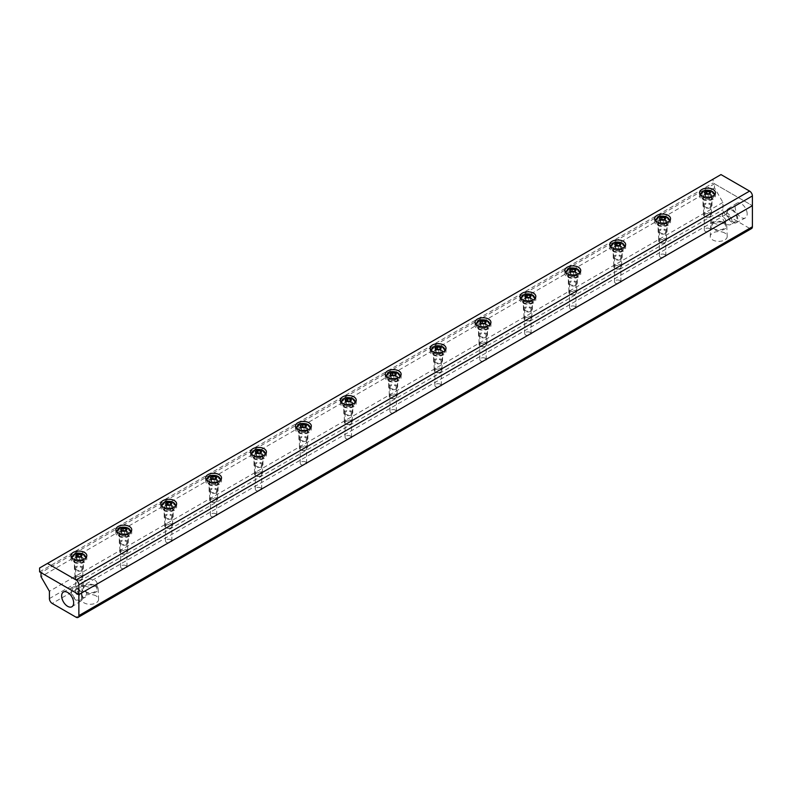 <?xml version="1.0" encoding="UTF-8"?>
<svg xmlns="http://www.w3.org/2000/svg" width="792" height="792" viewBox="0 0 792 792"><rect width="100%" height="100%" fill="white"/><g stroke="black" fill="none" stroke-linecap="round" stroke-linejoin="round"><path stroke-width="0.59" stroke-dasharray="3.96 2.97" d="M706.692 193.891L704.731 195.02L704.731 192.109M704.731 195.02L705.474 196.614L708.236 197.04L710.266 195.881L709.523 194.278L708.305 194.09M709.523 194.278L709.523 193.397M710.266 195.881L710.266 192.971M708.236 197.04L708.236 194.129M705.474 196.614L705.474 193.703M714.424 194.961A6.94 4.01 180 0 1 714.433 195.159A6.94 4.01 180 0 1 712.404 197.99A6.94 4.01 180 0 1 704.84 198.861A6.94 4.01 180 0 1 700.564 195.159A6.94 4.01 180 0 1 700.573 194.961M700.633 194.594A6.94 4.01 180 0 1 707.494 191.149A6.94 4.01 180 0 1 714.364 194.594M712.404 198.792A6.94 4.01 180 0 1 704.84 199.663A6.94 4.01 180 0 1 700.564 195.961A6.94 4.01 180 0 1 707.494 191.951A6.94 4.01 180 0 1 714.433 195.961A6.94 4.01 180 0 1 712.404 198.792M710.305 197.584A3.97 2.287 180 0 1 705.979 198.079A3.97 2.287 180 0 1 703.534 195.961A3.97 2.287 180 0 1 707.494 193.674A3.97 2.287 180 0 1 711.463 195.961A3.97 2.287 180 0 1 710.305 197.584M710.305 216.424A3.97 2.287 180 0 1 704.692 216.424A3.97 2.287 180 0 1 703.534 214.81A3.97 2.287 180 0 1 707.494 212.513A3.97 2.287 180 0 1 711.463 214.81A3.97 2.287 180 0 1 710.305 216.424L709.79 216.731A3.237 1.871 180 0 1 705.207 216.731A3.237 1.871 180 0 1 705.207 214.078A3.237 1.871 180 0 1 709.79 214.078A3.237 1.871 180 0 1 709.79 216.731L710.305 216.424M661.785 219.82L659.835 220.948L659.835 218.038M659.835 220.948L660.577 222.542L663.34 222.968L665.359 221.8L664.617 220.206L663.409 220.018M664.617 220.206L664.617 219.315M665.359 221.8L665.359 218.889M663.34 222.968L663.34 220.057M660.577 222.542L660.577 219.631M669.527 220.879A6.94 4.01 180 0 1 669.537 221.077A6.94 4.01 180 0 1 667.498 223.908A6.94 4.01 180 0 1 659.944 224.78A6.94 4.01 180 0 1 655.657 221.077A6.94 4.01 180 0 1 655.667 220.879M655.726 220.523A6.94 4.01 180 0 1 662.597 217.077A6.94 4.01 180 0 1 669.468 220.523M667.498 224.72A6.94 4.01 180 0 1 659.944 225.581A6.94 4.01 180 0 1 655.657 221.889A6.94 4.01 180 0 1 662.597 217.879A6.94 4.01 180 0 1 669.537 221.889A6.94 4.01 180 0 1 667.498 224.72M665.399 223.502A3.97 2.287 180 0 1 661.082 223.997A3.97 2.287 180 0 1 658.627 221.889A3.97 2.287 180 0 1 662.597 219.592A3.97 2.287 180 0 1 666.567 221.889A3.97 2.287 180 0 1 665.399 223.502M665.399 242.352A3.97 2.287 180 0 1 659.795 242.352A3.97 2.287 180 0 1 658.627 240.728A3.97 2.287 180 0 1 662.597 238.441A3.97 2.287 180 0 1 666.567 240.728A3.97 2.287 180 0 1 665.399 242.352L664.884 242.649A3.237 1.871 180 0 1 660.31 242.649A3.237 1.871 180 0 1 660.31 240.006A3.237 1.871 180 0 1 664.884 240.006A3.237 1.871 180 0 1 664.884 242.649L665.399 242.352M616.889 245.738L614.929 246.866L614.929 243.956M614.929 246.866L615.671 248.46L618.433 248.896L620.453 247.728L619.72 246.134L618.502 245.946M619.72 246.134L619.72 245.243M620.453 247.728L620.453 244.817M618.433 248.896L618.433 245.985M615.671 248.46L615.671 245.55M624.621 246.807A6.94 4.01 180 0 1 624.631 247.005A6.94 4.01 180 0 1 622.601 249.836A6.94 4.01 180 0 1 615.038 250.708A6.94 4.01 180 0 1 610.761 247.005A6.94 4.01 180 0 1 610.771 246.807M610.83 246.441A6.94 4.01 180 0 1 617.691 242.995A6.94 4.01 180 0 1 624.561 246.441M622.601 250.638A6.94 4.01 180 0 1 615.038 251.51A6.94 4.01 180 0 1 610.761 247.807A6.94 4.01 180 0 1 617.691 243.807A6.94 4.01 180 0 1 624.631 247.807A6.94 4.01 180 0 1 622.601 250.638M620.502 249.43A3.97 2.287 180 0 1 616.176 249.925A3.97 2.287 180 0 1 613.731 247.807A3.97 2.287 180 0 1 617.691 245.52A3.97 2.287 180 0 1 621.661 247.807A3.97 2.287 180 0 1 620.502 249.43M620.502 268.28A3.97 2.287 180 0 1 614.889 268.28A3.97 2.287 180 0 1 613.731 266.656A3.97 2.287 180 0 1 617.691 264.36A3.97 2.287 180 0 1 621.661 266.656A3.97 2.287 180 0 1 620.502 268.28L619.987 268.577A3.237 1.871 180 0 1 615.404 268.577A3.237 1.871 180 0 1 615.404 265.924A3.237 1.871 180 0 1 619.987 265.924A3.237 1.871 180 0 1 619.987 268.577L620.502 268.28M571.982 271.666L570.032 272.795L570.032 269.884M570.032 272.795L570.775 274.388L573.537 274.814L575.556 273.646L574.814 272.052L573.606 271.864M574.814 272.052L574.814 271.161M575.556 273.646L575.556 270.735M573.537 274.814L573.537 271.903M570.775 274.388L570.775 271.478M579.724 272.725A6.94 4.01 180 0 1 579.734 272.923A6.94 4.01 180 0 1 577.695 275.764A6.94 4.01 180 0 1 570.141 276.626A6.94 4.01 180 0 1 565.854 272.923A6.94 4.01 180 0 1 565.864 272.725M565.924 272.369A6.94 4.01 180 0 1 572.794 268.924A6.94 4.01 180 0 1 579.665 272.369M577.695 276.566A6.94 4.01 180 0 1 570.141 277.428A6.94 4.01 180 0 1 565.854 273.735A6.94 4.01 180 0 1 572.794 269.726A6.94 4.01 180 0 1 579.734 273.735A6.94 4.01 180 0 1 577.695 276.566M575.596 275.349A3.97 2.287 180 0 1 571.279 275.844A3.97 2.287 180 0 1 568.824 273.735A3.97 2.287 180 0 1 572.794 271.438A3.97 2.287 180 0 1 576.764 273.735A3.97 2.287 180 0 1 575.596 275.349M575.596 294.198A3.97 2.287 180 0 1 569.992 294.198A3.97 2.287 180 0 1 568.824 292.575A3.97 2.287 180 0 1 572.794 290.288A3.97 2.287 180 0 1 576.764 292.575A3.97 2.287 180 0 1 575.596 294.198L575.081 294.495A3.237 1.871 180 0 1 570.507 294.495A3.237 1.871 180 0 1 570.507 291.852A3.237 1.871 180 0 1 575.081 291.852A3.237 1.871 180 0 1 575.081 294.495L575.596 294.198M527.086 297.584L525.126 298.713L525.126 295.802M525.126 298.713L525.868 300.307L528.63 300.742L530.65 299.574L529.917 297.98L528.7 297.792M529.917 297.98L529.917 297.089M530.65 299.574L530.65 296.663M528.63 300.742L528.63 297.832M525.868 300.307L525.868 297.396M534.818 298.653A6.94 4.01 180 0 1 534.828 298.851A6.94 4.01 180 0 1 532.798 301.683A6.94 4.01 180 0 1 525.235 302.554A6.94 4.01 180 0 1 520.958 298.851A6.94 4.01 180 0 1 520.968 298.653M521.027 298.287A6.94 4.01 180 0 1 527.888 294.842A6.94 4.01 180 0 1 534.758 298.287M532.798 302.485A6.94 4.01 180 0 1 525.235 303.356A6.94 4.01 180 0 1 520.958 299.653A6.94 4.01 180 0 1 527.888 295.654A6.94 4.01 180 0 1 534.828 299.653A6.94 4.01 180 0 1 532.798 302.485M530.699 301.277A3.97 2.287 180 0 1 526.373 301.772A3.97 2.287 180 0 1 523.928 299.653A3.97 2.287 180 0 1 527.888 297.366A3.97 2.287 180 0 1 531.858 299.653A3.97 2.287 180 0 1 530.699 301.277M530.699 320.126A3.97 2.287 180 0 1 525.086 320.126A3.97 2.287 180 0 1 523.928 318.503A3.97 2.287 180 0 1 527.888 316.216A3.97 2.287 180 0 1 531.858 318.503A3.97 2.287 180 0 1 530.699 320.126L530.185 320.423A3.237 1.871 180 0 1 525.601 320.423A3.237 1.871 180 0 1 525.601 317.78A3.237 1.871 180 0 1 530.185 317.78A3.237 1.871 180 0 1 530.185 320.423L530.699 320.126M482.18 323.512L480.229 324.641L480.229 321.73M480.229 324.641L480.972 326.235L483.734 326.66L485.753 325.492L485.011 323.898L483.803 323.71M485.011 323.898L485.011 323.007M485.753 325.492L485.753 322.582M483.734 326.66L483.734 323.75M480.972 326.235L480.972 323.324M489.921 324.572A6.94 4.01 180 0 1 489.931 324.779A6.94 4.01 180 0 1 487.892 327.611A6.94 4.01 180 0 1 480.338 328.472A6.94 4.01 180 0 1 476.051 324.779A6.94 4.01 180 0 1 476.061 324.572M476.121 324.215A6.94 4.01 180 0 1 482.991 320.77A6.94 4.01 180 0 1 489.862 324.215M487.892 328.413A6.94 4.01 180 0 1 480.338 329.284A6.94 4.01 180 0 1 476.051 325.581A6.94 4.01 180 0 1 482.991 321.572A6.94 4.01 180 0 1 489.931 325.581A6.94 4.01 180 0 1 487.892 328.413M485.793 327.195A3.97 2.287 180 0 1 481.477 327.7A3.97 2.287 180 0 1 479.021 325.581A3.97 2.287 180 0 1 482.991 323.284A3.97 2.287 180 0 1 486.961 325.581A3.97 2.287 180 0 1 485.793 327.195M485.793 346.045A3.97 2.287 180 0 1 480.18 346.045A3.97 2.287 180 0 1 479.021 344.431A3.97 2.287 180 0 1 482.991 342.134A3.97 2.287 180 0 1 486.961 344.431A3.97 2.287 180 0 1 485.793 346.045L485.278 346.342A3.237 1.871 180 0 1 480.704 346.342A3.237 1.871 180 0 1 480.704 343.698A3.237 1.871 180 0 1 485.278 343.698A3.237 1.871 180 0 1 485.278 346.342L485.793 346.045M437.283 349.44L435.323 350.569L435.323 347.658M435.323 350.569L436.065 352.163L438.827 352.588L440.847 351.42L440.114 349.826L438.897 349.638M440.114 349.826L440.114 348.935M440.847 351.42L440.847 348.51M438.827 352.588L438.827 349.678M436.065 352.163L436.065 349.252M445.015 350.5A6.94 4.01 180 0 1 445.025 350.698A6.94 4.01 180 0 1 442.995 353.529A6.94 4.01 180 0 1 435.432 354.4A6.94 4.01 180 0 1 431.155 350.698A6.94 4.01 180 0 1 431.165 350.5M431.224 350.133A6.94 4.01 180 0 1 438.085 346.698A6.94 4.01 180 0 1 444.955 350.133M442.995 354.331A6.94 4.01 180 0 1 435.432 355.202A6.94 4.01 180 0 1 431.155 351.5A6.94 4.01 180 0 1 438.085 347.5A6.94 4.01 180 0 1 445.025 351.5A6.94 4.01 180 0 1 442.995 354.331M440.897 353.123A3.97 2.287 180 0 1 436.57 353.618A3.97 2.287 180 0 1 434.125 351.5A3.97 2.287 180 0 1 438.085 349.213A3.97 2.287 180 0 1 442.055 351.5A3.97 2.287 180 0 1 440.897 353.123M440.897 371.973A3.97 2.287 180 0 1 435.283 371.973A3.97 2.287 180 0 1 434.125 370.349A3.97 2.287 180 0 1 438.085 368.062A3.97 2.287 180 0 1 442.055 370.349A3.97 2.287 180 0 1 440.897 371.973L440.382 372.27A3.237 1.871 180 0 1 435.798 372.27A3.237 1.871 180 0 1 435.798 369.626A3.237 1.871 180 0 1 440.382 369.626A3.237 1.871 180 0 1 440.382 372.27L440.897 371.973M392.377 375.358L390.426 376.487L390.426 373.577M390.426 376.487L391.169 378.081L393.931 378.507L395.95 377.338L395.208 375.745L394 375.557M395.208 375.745L395.208 374.863M395.95 377.338L395.95 374.428M393.931 378.507L393.931 375.596M391.169 378.081L391.169 375.17M400.118 376.418A6.94 4.01 180 0 1 400.128 376.626A6.94 4.01 180 0 1 398.089 379.457A6.94 4.01 180 0 1 390.535 380.318A6.94 4.01 180 0 1 386.248 376.626A6.94 4.01 180 0 1 386.258 376.418M386.318 376.061A6.94 4.01 180 0 1 393.188 372.616A6.94 4.01 180 0 1 400.059 376.061M398.089 380.259A6.94 4.01 180 0 1 390.535 381.13A6.94 4.01 180 0 1 386.248 377.428A6.94 4.01 180 0 1 393.188 373.418A6.94 4.01 180 0 1 400.128 377.428A6.94 4.01 180 0 1 398.089 380.259M395.99 379.051A3.97 2.287 180 0 1 391.674 379.546A3.97 2.287 180 0 1 389.218 377.428A3.97 2.287 180 0 1 393.188 375.131A3.97 2.287 180 0 1 397.158 377.428A3.97 2.287 180 0 1 395.99 379.051M395.99 397.891A3.97 2.287 180 0 1 390.377 397.891A3.97 2.287 180 0 1 389.218 396.277A3.97 2.287 180 0 1 393.188 393.98A3.97 2.287 180 0 1 397.158 396.277A3.97 2.287 180 0 1 395.99 397.891L395.475 398.188A3.237 1.871 180 0 1 390.901 398.188A3.237 1.871 180 0 1 390.901 395.545A3.237 1.871 180 0 1 395.475 395.545A3.237 1.871 180 0 1 395.475 398.188L395.99 397.891M347.48 401.287L345.52 402.415L345.52 399.505M345.52 402.415L346.262 404.009L349.024 404.435L351.044 403.267L350.312 401.673L349.094 401.485M350.312 401.673L350.312 400.782M351.044 403.267L351.044 400.356M349.024 404.435L349.024 401.524M346.262 404.009L346.262 401.099M355.212 402.346A6.94 4.01 180 0 1 355.222 402.544A6.94 4.01 180 0 1 353.192 405.375A6.94 4.01 180 0 1 345.629 406.247A6.94 4.01 180 0 1 341.352 402.544A6.94 4.01 180 0 1 341.362 402.346M341.421 401.98A6.94 4.01 180 0 1 348.282 398.544A6.94 4.01 180 0 1 355.153 401.98M353.192 406.177A6.94 4.01 180 0 1 345.629 407.048A6.94 4.01 180 0 1 341.352 403.346A6.94 4.01 180 0 1 348.282 399.346A6.94 4.01 180 0 1 355.222 403.346A6.94 4.01 180 0 1 353.192 406.177M351.094 404.969A3.97 2.287 180 0 1 346.767 405.464A3.97 2.287 180 0 1 344.322 403.346A3.97 2.287 180 0 1 348.282 401.059A3.97 2.287 180 0 1 352.252 403.346A3.97 2.287 180 0 1 351.094 404.969M351.094 423.819A3.97 2.287 180 0 1 345.48 423.819A3.97 2.287 180 0 1 344.322 422.195A3.97 2.287 180 0 1 348.282 419.908A3.97 2.287 180 0 1 352.252 422.195A3.97 2.287 180 0 1 351.094 423.819L350.579 424.116A3.237 1.871 180 0 1 345.995 424.116A3.237 1.871 180 0 1 345.995 421.473A3.237 1.871 180 0 1 350.579 421.473A3.237 1.871 180 0 1 350.579 424.116L351.094 423.819M302.574 427.205L300.623 428.333L300.623 425.423M300.623 428.333L301.366 429.927L304.128 430.353L306.148 429.185L305.405 427.591L304.197 427.403M305.405 427.591L305.405 426.71M306.148 429.185L306.148 426.274M304.128 430.353L304.128 427.442M301.366 429.927L301.366 427.017M310.315 428.264A6.94 4.01 180 0 1 310.325 428.472A6.94 4.01 180 0 1 308.286 431.303A6.94 4.01 180 0 1 300.732 432.175A6.94 4.01 180 0 1 296.446 428.472A6.94 4.01 180 0 1 296.455 428.264M296.515 427.908A6.94 4.01 180 0 1 303.385 424.462A6.94 4.01 180 0 1 310.256 427.908M308.286 432.105A6.94 4.01 180 0 1 300.732 432.977A6.94 4.01 180 0 1 296.446 429.274A6.94 4.01 180 0 1 303.385 425.264A6.94 4.01 180 0 1 310.325 429.274A6.94 4.01 180 0 1 308.286 432.105M306.187 430.897A3.97 2.287 180 0 1 301.871 431.392A3.97 2.287 180 0 1 299.416 429.274A3.97 2.287 180 0 1 303.385 426.987A3.97 2.287 180 0 1 307.355 429.274A3.97 2.287 180 0 1 306.187 430.897M306.187 449.737A3.97 2.287 180 0 1 300.574 449.737A3.97 2.287 180 0 1 299.416 448.123A3.97 2.287 180 0 1 303.385 445.827A3.97 2.287 180 0 1 307.355 448.123A3.97 2.287 180 0 1 306.187 449.737L305.672 450.034A3.237 1.871 180 0 1 301.099 450.034A3.237 1.871 180 0 1 301.099 447.391A3.237 1.871 180 0 1 305.672 447.391A3.237 1.871 180 0 1 305.672 450.034L306.187 449.737M257.677 453.133L255.717 454.262L255.717 451.351M255.717 454.262L256.459 455.855L259.222 456.281L261.241 455.113L260.509 453.519L259.291 453.331M260.509 453.519L260.509 452.628M261.241 455.113L261.241 452.202M259.222 456.281L259.222 453.37M256.459 455.855L256.459 452.945M265.409 454.192A6.94 4.01 180 0 1 265.419 454.39A6.94 4.01 180 0 1 263.389 457.222A6.94 4.01 180 0 1 255.826 458.093A6.94 4.01 180 0 1 251.549 454.39A6.94 4.01 180 0 1 251.559 454.192M251.618 453.836A6.94 4.01 180 0 1 258.479 450.391A6.94 4.01 180 0 1 265.35 453.826M263.389 458.033A6.94 4.01 180 0 1 255.826 458.895A6.94 4.01 180 0 1 251.549 455.202A6.94 4.01 180 0 1 258.479 451.192A6.94 4.01 180 0 1 265.419 455.202A6.94 4.01 180 0 1 263.389 458.033M261.291 456.816A3.97 2.287 180 0 1 256.964 457.311A3.97 2.287 180 0 1 254.519 455.202A3.97 2.287 180 0 1 258.479 452.905A3.97 2.287 180 0 1 262.449 455.202A3.97 2.287 180 0 1 261.291 456.816M261.291 475.665A3.97 2.287 180 0 1 255.677 475.665A3.97 2.287 180 0 1 254.519 474.042A3.97 2.287 180 0 1 258.479 471.755A3.97 2.287 180 0 1 262.449 474.042A3.97 2.287 180 0 1 261.291 475.665L260.776 475.962A3.237 1.871 180 0 1 256.192 475.962A3.237 1.871 180 0 1 256.192 473.319A3.237 1.871 180 0 1 260.776 473.319A3.237 1.871 180 0 1 260.776 475.962L261.291 475.665M212.771 479.051L210.82 480.18L210.82 477.269M210.82 480.18L211.563 481.774L214.325 482.209L216.345 481.041L215.602 479.437L214.394 479.259M215.602 479.437L215.602 478.556M216.345 481.041L216.345 478.13M214.325 482.209L214.325 479.289M211.563 481.774L211.563 478.863M220.513 480.12A6.94 4.01 180 0 1 220.523 480.318A6.94 4.01 180 0 1 218.483 483.15A6.94 4.01 180 0 1 210.929 484.021A6.94 4.01 180 0 1 206.643 480.318A6.94 4.01 180 0 1 206.653 480.12M206.712 479.754A6.94 4.01 180 0 1 213.583 476.309A6.94 4.01 180 0 1 220.453 479.754M218.483 483.952A6.94 4.01 180 0 1 210.929 484.823A6.94 4.01 180 0 1 206.643 481.12A6.94 4.01 180 0 1 213.583 477.111A6.94 4.01 180 0 1 220.523 481.12A6.94 4.01 180 0 1 218.483 483.952M216.384 482.744A3.97 2.287 180 0 1 212.068 483.239A3.97 2.287 180 0 1 209.613 481.12A3.97 2.287 180 0 1 213.583 478.833A3.97 2.287 180 0 1 217.553 481.12A3.97 2.287 180 0 1 216.384 482.744M216.384 501.583A3.97 2.287 180 0 1 210.771 501.583A3.97 2.287 180 0 1 209.613 499.97A3.97 2.287 180 0 1 213.583 497.673A3.97 2.287 180 0 1 217.553 499.97A3.97 2.287 180 0 1 216.384 501.583L215.87 501.89A3.237 1.871 180 0 1 211.296 501.89A3.237 1.871 180 0 1 211.296 499.237A3.237 1.871 180 0 1 215.87 499.237A3.237 1.871 180 0 1 215.87 501.89L216.384 501.583M167.874 504.979L165.914 506.108L165.914 503.197M165.914 506.108L166.657 507.702L169.419 508.127L171.438 506.959L170.706 505.365L169.488 505.177M170.706 505.365L170.706 504.474M171.438 506.959L171.438 504.049M169.419 508.127L169.419 505.217M166.657 507.702L166.657 504.791M175.606 506.038A6.94 4.01 180 0 1 175.616 506.237A6.94 4.01 180 0 1 173.587 509.078A6.94 4.01 180 0 1 166.023 509.939A6.94 4.01 180 0 1 161.746 506.237A6.94 4.01 180 0 1 161.756 506.038M161.815 505.682A6.94 4.01 180 0 1 168.676 502.237A6.94 4.01 180 0 1 175.547 505.682M173.587 509.88A6.94 4.01 180 0 1 166.023 510.741A6.94 4.01 180 0 1 161.746 507.048A6.94 4.01 180 0 1 168.676 503.039A6.94 4.01 180 0 1 175.616 507.048A6.94 4.01 180 0 1 173.587 509.88M171.488 508.662A3.97 2.287 180 0 1 167.161 509.157A3.97 2.287 180 0 1 164.716 507.048A3.97 2.287 180 0 1 168.676 504.752A3.97 2.287 180 0 1 172.646 507.048A3.97 2.287 180 0 1 171.488 508.662M171.488 527.512A3.97 2.287 180 0 1 165.875 527.512A3.97 2.287 180 0 1 164.716 525.888A3.97 2.287 180 0 1 168.676 523.601A3.97 2.287 180 0 1 172.646 525.888A3.97 2.287 180 0 1 171.488 527.512L170.973 527.809A3.237 1.871 180 0 1 166.389 527.809A3.237 1.871 180 0 1 166.389 525.165A3.237 1.871 180 0 1 170.973 525.165A3.237 1.871 180 0 1 170.973 527.809L171.488 527.512M122.968 530.897L121.018 532.026L121.018 529.115M121.018 532.026L121.76 533.62L124.522 534.056L126.542 532.887L125.799 531.293L124.591 531.105M125.799 531.293L125.799 530.402M126.542 532.887L126.542 529.977M124.522 534.056L124.522 531.145M121.76 533.62L121.76 530.709M130.71 531.967A6.94 4.01 180 0 1 130.72 532.165A6.94 4.01 180 0 1 128.68 534.996A6.94 4.01 180 0 1 121.126 535.867A6.94 4.01 180 0 1 116.84 532.165A6.94 4.01 180 0 1 116.85 531.967M116.909 531.6A6.94 4.01 180 0 1 123.78 528.155A6.94 4.01 180 0 1 130.65 531.6M128.68 535.798A6.94 4.01 180 0 1 121.126 536.669A6.94 4.01 180 0 1 116.84 532.966A6.94 4.01 180 0 1 123.78 528.967A6.94 4.01 180 0 1 130.72 532.966A6.94 4.01 180 0 1 128.68 535.798M126.581 534.59A3.97 2.287 180 0 1 122.265 535.085A3.97 2.287 180 0 1 119.81 532.966A3.97 2.287 180 0 1 123.78 530.68A3.97 2.287 180 0 1 127.75 532.966A3.97 2.287 180 0 1 126.581 534.59M126.581 553.44A3.97 2.287 180 0 1 120.968 553.44A3.97 2.287 180 0 1 119.81 551.816A3.97 2.287 180 0 1 123.78 549.519A3.97 2.287 180 0 1 127.75 551.816A3.97 2.287 180 0 1 126.581 553.44L126.067 553.737A3.237 1.871 180 0 1 121.493 553.737A3.237 1.871 180 0 1 121.493 551.093A3.237 1.871 180 0 1 126.067 551.093A3.237 1.871 180 0 1 126.067 553.737L126.581 553.44M78.071 556.826L76.111 557.954L76.111 555.043M76.111 557.954L76.854 559.548L79.616 559.974L81.635 558.806L80.903 557.212L79.685 557.024M80.903 557.212L80.903 556.321M81.635 558.806L81.635 555.895M79.616 559.974L79.616 557.063M76.854 559.548L76.854 556.637M85.803 557.885A6.94 4.01 180 0 1 85.813 558.093A6.94 4.01 180 0 1 83.784 560.924A6.94 4.01 180 0 1 76.22 561.785A6.94 4.01 180 0 1 71.943 558.093A6.94 4.01 180 0 1 71.953 557.885M72.013 557.528A6.94 4.01 180 0 1 78.873 554.083A6.94 4.01 180 0 1 85.744 557.528M83.784 561.726A6.94 4.01 180 0 1 76.22 562.587A6.94 4.01 180 0 1 71.943 558.895A6.94 4.01 180 0 1 78.873 554.885A6.94 4.01 180 0 1 85.813 558.895A6.94 4.01 180 0 1 83.784 561.726M81.685 560.508A3.97 2.287 180 0 1 77.359 561.013A3.97 2.287 180 0 1 74.913 558.895A3.97 2.287 180 0 1 78.873 556.598A3.97 2.287 180 0 1 82.843 558.895A3.97 2.287 180 0 1 81.685 560.508M81.685 579.358A3.97 2.287 180 0 1 76.072 579.358A3.97 2.287 180 0 1 74.913 577.734A3.97 2.287 180 0 1 78.873 575.447A3.97 2.287 180 0 1 82.843 577.734A3.97 2.287 180 0 1 81.685 579.358L81.17 579.655A3.237 1.871 180 0 1 76.586 579.655A3.237 1.871 180 0 1 76.586 577.012A3.237 1.871 180 0 1 81.17 577.012A3.237 1.871 180 0 1 81.17 579.655L81.685 579.358M737.748 219.087A8.039 4.643 -120 0 0 734.174 210.929A8.039 4.643 -120 0 0 727.937 208.9A8.039 4.643 -120 0 0 728.036 218.127A8.039 4.643 -120 0 0 735.976 222.829A8.039 4.643 -120 0 0 737.748 219.087M736.916 218.612A6.871 3.97 -120 0 0 733.917 211.692A6.871 3.97 -120 0 0 728.62 209.85A6.871 3.97 -120 0 0 728.62 217.79A6.871 3.97 -120 0 0 735.501 221.76A6.871 3.97 -120 0 0 736.916 218.612M732.006 221.453A6.871 3.97 -120 0 0 729.006 214.533A6.871 3.97 -120 0 0 723.71 212.692A6.871 3.97 -120 0 0 723.71 220.631A6.871 3.97 -120 0 0 730.58 224.601A6.871 3.97 -120 0 0 732.006 221.453M747.183 214.008A8.494 4.901 -120 0 0 743.401 205.395A8.494 4.901 -120 0 0 736.827 203.247A8.494 4.901 -120 0 0 736.926 212.999A8.494 4.901 -120 0 0 745.312 217.958A8.494 4.901 -120 0 0 747.183 214.008M530.145 332.383A3.188 1.841 0 0 0 526.67 331.977A3.188 1.841 0 0 0 524.7 333.68A3.188 1.841 0 0 0 525.641 334.986A3.188 1.841 0 0 0 529.115 335.382A3.188 1.841 0 0 0 531.086 333.68A3.188 1.841 0 0 0 530.145 332.383M525.641 310.682A3.188 1.841 180 0 1 524.7 309.375A3.188 1.841 180 0 1 527.888 307.534A3.188 1.841 180 0 1 531.086 309.375A3.188 1.841 180 0 1 529.115 311.078A3.188 1.841 180 0 1 525.641 310.682M724.413 222.661A8.039 4.643 180 0 1 726.769 225.829A8.039 4.643 180 0 1 718.72 230.581A8.039 4.643 180 0 1 710.681 225.829A8.039 4.643 180 0 1 715.74 221.631A8.039 4.643 180 0 1 724.413 222.661M723.581 223.136A6.871 3.97 180 0 1 725.601 225.938A6.871 3.97 180 0 1 718.72 229.908A6.871 3.97 180 0 1 711.85 225.938A6.871 3.97 180 0 1 716.097 222.275A6.871 3.97 180 0 1 723.581 223.136M723.581 217.453A6.871 3.97 180 0 1 725.601 220.265A6.871 3.97 180 0 1 721.354 223.928A6.871 3.97 180 0 1 713.859 223.067A6.871 3.97 180 0 1 711.85 220.265A6.871 3.97 180 0 1 716.097 216.602A6.871 3.97 180 0 1 723.581 217.453M724.729 232.996A8.494 4.901 0 0 0 715.572 231.917A8.494 4.901 0 0 0 710.236 236.343A8.494 4.901 0 0 0 718.72 241.372A8.494 4.901 0 0 0 727.214 236.343A8.494 4.901 0 0 0 724.729 232.996M664.854 254.608A3.188 1.841 0 0 0 661.379 254.212A3.188 1.841 0 0 0 659.409 255.905A3.188 1.841 0 0 0 660.34 257.212A3.188 1.841 0 0 0 663.815 257.608A3.188 1.841 0 0 0 665.785 255.905A3.188 1.841 0 0 0 664.854 254.608M660.34 232.907A3.188 1.841 180 0 1 659.409 231.61A3.188 1.841 180 0 1 662.597 229.759A3.188 1.841 180 0 1 665.785 231.61A3.188 1.841 180 0 1 663.815 233.303A3.188 1.841 180 0 1 660.34 232.907M260.736 487.922A3.188 1.841 0 0 0 257.261 487.516A3.188 1.841 0 0 0 255.291 489.218A3.188 1.841 0 0 0 256.232 490.525A3.188 1.841 0 0 0 259.707 490.921A3.188 1.841 0 0 0 261.677 489.218A3.188 1.841 0 0 0 260.736 487.922M256.232 466.221A3.188 1.841 180 0 1 255.291 464.914A3.188 1.841 180 0 1 258.479 463.072A3.188 1.841 180 0 1 261.677 464.914A3.188 1.841 180 0 1 259.707 466.617A3.188 1.841 180 0 1 256.232 466.221M350.539 436.075A3.188 1.841 0 0 0 347.064 435.669A3.188 1.841 0 0 0 345.094 437.372A3.188 1.841 0 0 0 346.035 438.679A3.188 1.841 0 0 0 349.51 439.075A3.188 1.841 0 0 0 351.48 437.372A3.188 1.841 0 0 0 350.539 436.075M346.035 414.374A3.188 1.841 180 0 1 345.094 413.068A3.188 1.841 180 0 1 348.282 411.226A3.188 1.841 180 0 1 351.48 413.068A3.188 1.841 180 0 1 349.51 414.77A3.188 1.841 180 0 1 346.035 414.374M440.342 384.229A3.188 1.841 0 0 0 436.867 383.823A3.188 1.841 0 0 0 434.897 385.526A3.188 1.841 0 0 0 435.838 386.833A3.188 1.841 0 0 0 439.312 387.229A3.188 1.841 0 0 0 441.283 385.526A3.188 1.841 0 0 0 440.342 384.229M435.838 362.528A3.188 1.841 180 0 1 434.897 361.221A3.188 1.841 180 0 1 438.085 359.38A3.188 1.841 180 0 1 441.283 361.221A3.188 1.841 180 0 1 439.312 362.924A3.188 1.841 180 0 1 435.838 362.528M170.933 539.768A3.188 1.841 0 0 0 167.459 539.372A3.188 1.841 0 0 0 165.488 541.075A3.188 1.841 0 0 0 166.429 542.371A3.188 1.841 0 0 0 169.904 542.768A3.188 1.841 0 0 0 171.874 541.075A3.188 1.841 0 0 0 170.933 539.768M166.429 518.067A3.188 1.841 180 0 1 165.488 516.77A3.188 1.841 180 0 1 168.676 514.919A3.188 1.841 180 0 1 171.874 516.77A3.188 1.841 180 0 1 169.904 518.473A3.188 1.841 180 0 1 166.429 518.067M81.13 591.614A3.188 1.841 0 0 0 77.656 591.218A3.188 1.841 0 0 0 75.686 592.921A3.188 1.841 0 0 0 76.626 594.218A3.188 1.841 0 0 0 80.101 594.624A3.188 1.841 0 0 0 82.071 592.921A3.188 1.841 0 0 0 81.13 591.614M76.626 569.913A3.188 1.841 180 0 1 75.686 568.616A3.188 1.841 180 0 1 78.873 566.775A3.188 1.841 180 0 1 82.071 568.616A3.188 1.841 180 0 1 80.101 570.319A3.188 1.841 180 0 1 76.626 569.913M95.792 585.585A8.039 4.643 180 0 1 98.149 588.763A8.039 4.643 180 0 1 90.1 593.515A8.039 4.643 180 0 1 82.061 588.753A8.039 4.643 180 0 1 87.12 584.565A8.039 4.643 180 0 1 95.792 585.585M94.961 586.07A6.871 3.97 180 0 1 96.98 588.872A6.871 3.97 180 0 1 90.1 592.842A6.871 3.97 180 0 1 83.229 588.872A6.871 3.97 180 0 1 87.476 585.209A6.871 3.97 180 0 1 94.961 586.07M94.961 580.388A6.871 3.97 180 0 1 96.98 583.199A6.871 3.97 180 0 1 92.733 586.862A6.871 3.97 180 0 1 85.239 586.001A6.871 3.97 180 0 1 83.229 583.199A6.871 3.97 180 0 1 87.476 579.526A6.871 3.97 180 0 1 94.961 580.388M96.109 595.931A8.494 4.901 0 0 0 86.952 594.841A8.494 4.901 0 0 0 81.616 599.277A8.494 4.901 0 0 0 90.1 604.306A8.494 4.901 0 0 0 98.594 599.277A8.494 4.901 0 0 0 96.109 595.931M126.037 565.686A3.188 1.841 0 0 0 122.562 565.29A3.188 1.841 0 0 0 120.592 566.993A3.188 1.841 0 0 0 121.522 568.3A3.188 1.841 0 0 0 124.997 568.696A3.188 1.841 0 0 0 126.968 566.993A3.188 1.841 0 0 0 126.037 565.686M121.522 543.995A3.188 1.841 180 0 1 120.592 542.688A3.188 1.841 180 0 1 123.78 540.847A3.188 1.841 180 0 1 126.968 542.688A3.188 1.841 180 0 1 124.997 544.391A3.188 1.841 180 0 1 121.522 543.995M215.84 513.84A3.188 1.841 0 0 0 212.365 513.444A3.188 1.841 0 0 0 210.395 515.147A3.188 1.841 0 0 0 211.325 516.453A3.188 1.841 0 0 0 214.8 516.849A3.188 1.841 0 0 0 216.77 515.147A3.188 1.841 0 0 0 215.84 513.84M211.325 492.149A3.188 1.841 180 0 1 210.395 490.842A3.188 1.841 180 0 1 213.583 489.001A3.188 1.841 180 0 1 216.77 490.842A3.188 1.841 180 0 1 214.8 492.545A3.188 1.841 180 0 1 211.325 492.149M395.446 410.147A3.188 1.841 0 0 0 391.971 409.751A3.188 1.841 0 0 0 390.001 411.454A3.188 1.841 0 0 0 390.931 412.751A3.188 1.841 0 0 0 394.406 413.157A3.188 1.841 0 0 0 396.376 411.454A3.188 1.841 0 0 0 395.446 410.147M390.931 388.446A3.188 1.841 180 0 1 390.001 387.149A3.188 1.841 180 0 1 393.188 385.308A3.188 1.841 180 0 1 396.376 387.149A3.188 1.841 180 0 1 394.406 388.852A3.188 1.841 180 0 1 390.931 388.446M305.643 461.993A3.188 1.841 0 0 0 302.168 461.597A3.188 1.841 0 0 0 300.198 463.3A3.188 1.841 0 0 0 301.128 464.597A3.188 1.841 0 0 0 304.603 465.003A3.188 1.841 0 0 0 306.573 463.3A3.188 1.841 0 0 0 305.643 461.993M301.128 440.303A3.188 1.841 180 0 1 300.198 438.996A3.188 1.841 180 0 1 303.385 437.154A3.188 1.841 180 0 1 306.573 438.996A3.188 1.841 180 0 1 304.603 440.698A3.188 1.841 180 0 1 301.128 440.303M709.751 228.68A3.188 1.841 0 0 0 706.276 228.284A3.188 1.841 0 0 0 704.306 229.987A3.188 1.841 0 0 0 705.246 231.284A3.188 1.841 0 0 0 708.721 231.69A3.188 1.841 0 0 0 710.691 229.987A3.188 1.841 0 0 0 709.751 228.68M705.246 206.989A3.188 1.841 180 0 1 704.306 205.682A3.188 1.841 180 0 1 707.494 203.841A3.188 1.841 180 0 1 710.691 205.682A3.188 1.841 180 0 1 708.721 207.385A3.188 1.841 180 0 1 705.246 206.989M619.948 280.526A3.188 1.841 0 0 0 616.473 280.13A3.188 1.841 0 0 0 614.503 281.833A3.188 1.841 0 0 0 615.443 283.14A3.188 1.841 0 0 0 618.918 283.536A3.188 1.841 0 0 0 620.888 281.833A3.188 1.841 0 0 0 619.948 280.526M615.443 258.835A3.188 1.841 180 0 1 614.503 257.529A3.188 1.841 180 0 1 617.691 255.687A3.188 1.841 180 0 1 620.888 257.529A3.188 1.841 180 0 1 618.918 259.232A3.188 1.841 180 0 1 615.443 258.835M575.051 306.454A3.188 1.841 0 0 0 571.577 306.058A3.188 1.841 0 0 0 569.606 307.761A3.188 1.841 0 0 0 570.537 309.058A3.188 1.841 0 0 0 574.012 309.454A3.188 1.841 0 0 0 575.982 307.761A3.188 1.841 0 0 0 575.051 306.454M570.537 284.754A3.188 1.841 180 0 1 569.606 283.457A3.188 1.841 180 0 1 572.794 281.615A3.188 1.841 180 0 1 575.982 283.457A3.188 1.841 180 0 1 574.012 285.16A3.188 1.841 180 0 1 570.537 284.754M485.248 358.301A3.188 1.841 0 0 0 481.774 357.905A3.188 1.841 0 0 0 479.803 359.608A3.188 1.841 0 0 0 480.734 360.904A3.188 1.841 0 0 0 484.209 361.31A3.188 1.841 0 0 0 486.179 359.608A3.188 1.841 0 0 0 485.248 358.301M480.734 336.6A3.188 1.841 180 0 1 479.803 335.303A3.188 1.841 180 0 1 482.991 333.462A3.188 1.841 180 0 1 486.179 335.303A3.188 1.841 180 0 1 484.209 337.006A3.188 1.841 180 0 1 480.734 336.6M82.457 597.416A8.039 4.643 -120 0 0 79.012 589.397A8.039 4.643 -120 0 0 72.844 587.11A8.039 4.643 -120 0 0 72.745 596.455A8.039 4.643 -120 0 0 80.883 601.039A8.039 4.643 -120 0 0 82.457 597.416M81.626 596.94A6.871 3.97 -120 0 0 78.626 590.02A6.871 3.97 -120 0 0 73.329 588.179A6.871 3.97 -120 0 0 73.329 596.119A6.871 3.97 -120 0 0 80.2 600.088A6.871 3.97 -120 0 0 81.626 596.94M86.546 594.099A6.871 3.97 -120 0 0 83.546 587.189A6.871 3.97 -120 0 0 78.25 585.347A6.871 3.97 -120 0 0 76.824 588.486A6.871 3.97 -120 0 0 79.824 595.406A6.871 3.97 -120 0 0 85.12 597.247A6.871 3.97 -120 0 0 86.546 594.099M720.987 174.587L713.127 179.121L713.127 183.001L752.4 205.682L714.513 183.813L714.513 187.852L722.938 202.435L722.938 209.731A3.97 2.287 -120 0 0 725.739 214.592L749.598 228.363A3.97 2.287 -120 0 0 751.578 228.561M722.938 202.435L49.411 591.287M714.513 187.852L40.996 576.705M714.513 183.813L40.996 572.666M385.763 375.804A7.94 4.584 0 0 0 385.249 377.428A7.94 4.584 0 0 0 390.149 381.665A7.94 4.584 0 0 0 398.802 380.665A7.94 4.584 0 0 0 401.128 377.428A7.94 4.584 0 0 0 400.613 375.804M399.455 374.616A7.94 4.584 0 0 0 386.922 374.616M390.02 385.318A4.475 2.584 0 0 0 388.714 387.149A4.475 2.584 0 0 0 391.476 389.535A4.475 2.584 0 0 0 396.356 388.971A4.475 2.584 0 0 0 397.663 387.149A4.475 2.584 0 0 0 394.901 384.763A4.475 2.584 0 0 0 390.02 385.318M396.356 379.249A4.475 2.584 0 0 0 397.663 377.428A4.475 2.584 0 0 0 393.188 374.844A4.475 2.584 0 0 0 388.714 377.428A4.475 2.584 0 0 0 391.476 379.813A4.475 2.584 0 0 0 396.356 379.249M116.355 531.353A7.94 4.584 0 0 0 115.84 532.966A7.94 4.584 0 0 0 120.74 537.204A7.94 4.584 0 0 0 129.393 536.204A7.94 4.584 0 0 0 131.72 532.966A7.94 4.584 0 0 0 131.205 531.353M130.046 530.155A7.94 4.584 0 0 0 117.513 530.155M120.612 540.867A4.475 2.584 0 0 0 119.305 542.688A4.475 2.584 0 0 0 122.067 545.074A4.475 2.584 0 0 0 126.948 544.52A4.475 2.584 0 0 0 128.255 542.688A4.475 2.584 0 0 0 125.492 540.302A4.475 2.584 0 0 0 120.612 540.867M126.948 534.798A4.475 2.584 0 0 0 128.255 532.966A4.475 2.584 0 0 0 123.78 530.383A4.475 2.584 0 0 0 119.305 532.966A4.475 2.584 0 0 0 122.067 535.352A4.475 2.584 0 0 0 126.948 534.798M71.448 557.271A7.94 4.584 0 0 0 70.943 558.895A7.94 4.584 0 0 0 75.844 563.122A7.94 4.584 0 0 0 84.487 562.132A7.94 4.584 0 0 0 86.813 558.895A7.94 4.584 0 0 0 86.298 557.271M85.14 556.083A7.94 4.584 0 0 0 72.607 556.083M75.715 566.785A4.475 2.584 0 0 0 74.398 568.616A4.475 2.584 0 0 0 77.161 571.002A4.475 2.584 0 0 0 82.041 570.438A4.475 2.584 0 0 0 83.358 568.616A4.475 2.584 0 0 0 80.586 566.221A4.475 2.584 0 0 0 75.715 566.785M82.041 560.716A4.475 2.584 0 0 0 83.358 558.895A4.475 2.584 0 0 0 78.873 556.311A4.475 2.584 0 0 0 74.398 558.895A4.475 2.584 0 0 0 77.161 561.281A4.475 2.584 0 0 0 82.041 560.716M251.054 453.578A7.94 4.584 0 0 0 250.549 455.202A7.94 4.584 0 0 0 255.45 459.429A7.94 4.584 0 0 0 264.092 458.439A7.94 4.584 0 0 0 266.419 455.202A7.94 4.584 0 0 0 265.904 453.578M264.746 452.38A7.94 4.584 0 0 0 252.212 452.38M255.321 463.092A4.475 2.584 0 0 0 254.004 464.914A4.475 2.584 0 0 0 256.766 467.31A4.475 2.584 0 0 0 261.647 466.745A4.475 2.584 0 0 0 262.964 464.914A4.475 2.584 0 0 0 260.192 462.528A4.475 2.584 0 0 0 255.321 463.092M261.647 457.024A4.475 2.584 0 0 0 262.964 455.202A4.475 2.584 0 0 0 258.479 452.608A4.475 2.584 0 0 0 254.004 455.202A4.475 2.584 0 0 0 256.766 457.588A4.475 2.584 0 0 0 261.647 457.024M475.566 323.958A7.94 4.584 0 0 0 475.052 325.581A7.94 4.584 0 0 0 479.952 329.809A7.94 4.584 0 0 0 488.605 328.819A7.94 4.584 0 0 0 490.931 325.581A7.94 4.584 0 0 0 490.416 323.958M489.258 322.77A7.94 4.584 0 0 0 476.725 322.77M479.823 333.472A4.475 2.584 0 0 0 478.517 335.303A4.475 2.584 0 0 0 481.279 337.689A4.475 2.584 0 0 0 486.159 337.125A4.475 2.584 0 0 0 487.466 335.303A4.475 2.584 0 0 0 484.704 332.917A4.475 2.584 0 0 0 479.823 333.472M486.159 327.403A4.475 2.584 0 0 0 487.466 325.581A4.475 2.584 0 0 0 482.991 322.997A4.475 2.584 0 0 0 478.517 325.581A4.475 2.584 0 0 0 481.279 327.967A4.475 2.584 0 0 0 486.159 327.403M565.369 272.111A7.94 4.584 0 0 0 564.854 273.735A7.94 4.584 0 0 0 569.755 277.962A7.94 4.584 0 0 0 578.408 276.972A7.94 4.584 0 0 0 580.734 273.735A7.94 4.584 0 0 0 580.219 272.111M579.061 270.923A7.94 4.584 0 0 0 566.528 270.923M569.626 281.625A4.475 2.584 0 0 0 568.319 283.457A4.475 2.584 0 0 0 571.082 285.843A4.475 2.584 0 0 0 575.962 285.278A4.475 2.584 0 0 0 577.269 283.457A4.475 2.584 0 0 0 574.507 281.061A4.475 2.584 0 0 0 569.626 281.625M575.962 275.557A4.475 2.584 0 0 0 577.269 273.735A4.475 2.584 0 0 0 572.794 271.151A4.475 2.584 0 0 0 568.319 273.735A4.475 2.584 0 0 0 571.082 276.121A4.475 2.584 0 0 0 575.962 275.557M655.172 220.265A7.94 4.584 0 0 0 654.657 221.889A7.94 4.584 0 0 0 659.558 226.116A7.94 4.584 0 0 0 668.21 225.126A7.94 4.584 0 0 0 670.537 221.889A7.94 4.584 0 0 0 670.022 220.265M668.864 219.067A7.94 4.584 0 0 0 656.33 219.067M659.429 229.779A4.475 2.584 0 0 0 658.122 231.61A4.475 2.584 0 0 0 660.884 233.996A4.475 2.584 0 0 0 665.765 233.432A4.475 2.584 0 0 0 667.072 231.61A4.475 2.584 0 0 0 664.31 229.215A4.475 2.584 0 0 0 659.429 229.779M665.765 223.71A4.475 2.584 0 0 0 667.072 221.889A4.475 2.584 0 0 0 662.597 219.295A4.475 2.584 0 0 0 658.122 221.889A4.475 2.584 0 0 0 660.884 224.275A4.475 2.584 0 0 0 665.765 223.71M700.078 194.337A7.94 4.584 0 0 0 699.564 195.961A7.94 4.584 0 0 0 704.464 200.198A7.94 4.584 0 0 0 713.107 199.198A7.94 4.584 0 0 0 715.433 195.961A7.94 4.584 0 0 0 714.919 194.337M713.76 193.149A7.94 4.584 0 0 0 701.237 193.149M704.336 203.851A4.475 2.584 0 0 0 703.019 205.682A4.475 2.584 0 0 0 705.781 208.068A4.475 2.584 0 0 0 710.662 207.514A4.475 2.584 0 0 0 711.978 205.682A4.475 2.584 0 0 0 709.216 203.296A4.475 2.584 0 0 0 704.336 203.851M710.662 197.792A4.475 2.584 0 0 0 711.978 195.961A4.475 2.584 0 0 0 707.494 193.377A4.475 2.584 0 0 0 703.019 195.961A4.475 2.584 0 0 0 705.781 198.346A4.475 2.584 0 0 0 710.662 197.792M610.266 246.183A7.94 4.584 0 0 0 609.761 247.807A7.94 4.584 0 0 0 614.661 252.044A7.94 4.584 0 0 0 623.304 251.044A7.94 4.584 0 0 0 625.63 247.807A7.94 4.584 0 0 0 625.116 246.183M623.957 244.995A7.94 4.584 0 0 0 611.434 244.995M614.533 255.697A4.475 2.584 0 0 0 613.216 257.529A4.475 2.584 0 0 0 615.978 259.915A4.475 2.584 0 0 0 620.859 259.36A4.475 2.584 0 0 0 622.175 257.529A4.475 2.584 0 0 0 619.413 255.143A4.475 2.584 0 0 0 614.533 255.697M620.859 249.638A4.475 2.584 0 0 0 622.175 247.807A4.475 2.584 0 0 0 617.691 245.223A4.475 2.584 0 0 0 613.216 247.807A4.475 2.584 0 0 0 615.978 250.193A4.475 2.584 0 0 0 620.859 249.638M520.463 298.04A7.94 4.584 0 0 0 519.958 299.653A7.94 4.584 0 0 0 524.858 303.89A7.94 4.584 0 0 0 533.501 302.9A7.94 4.584 0 0 0 535.828 299.653A7.94 4.584 0 0 0 535.313 298.04M534.154 296.842A7.94 4.584 0 0 0 521.631 296.842M524.73 307.553A4.475 2.584 0 0 0 523.413 309.375A4.475 2.584 0 0 0 526.175 311.761A4.475 2.584 0 0 0 531.056 311.207A4.475 2.584 0 0 0 532.372 309.375A4.475 2.584 0 0 0 529.61 306.989A4.475 2.584 0 0 0 524.73 307.553M531.056 301.485A4.475 2.584 0 0 0 532.372 299.653A4.475 2.584 0 0 0 527.888 297.069A4.475 2.584 0 0 0 523.413 299.653A4.475 2.584 0 0 0 526.175 302.039A4.475 2.584 0 0 0 531.056 301.485M295.96 427.65A7.94 4.584 0 0 0 295.446 429.274A7.94 4.584 0 0 0 300.346 433.511A7.94 4.584 0 0 0 308.999 432.511A7.94 4.584 0 0 0 311.325 429.274A7.94 4.584 0 0 0 310.81 427.65M309.652 426.462A7.94 4.584 0 0 0 297.119 426.462M300.217 437.164A4.475 2.584 0 0 0 298.911 438.996A4.475 2.584 0 0 0 301.673 441.382A4.475 2.584 0 0 0 306.553 440.827A4.475 2.584 0 0 0 307.86 438.996A4.475 2.584 0 0 0 305.098 436.61A4.475 2.584 0 0 0 300.217 437.164M306.553 431.105A4.475 2.584 0 0 0 307.86 429.274A4.475 2.584 0 0 0 303.385 426.69A4.475 2.584 0 0 0 298.911 429.274A4.475 2.584 0 0 0 301.673 431.66A4.475 2.584 0 0 0 306.553 431.105M206.158 479.497A7.94 4.584 0 0 0 205.643 481.12A7.94 4.584 0 0 0 210.543 485.357A7.94 4.584 0 0 0 219.196 484.358A7.94 4.584 0 0 0 221.522 481.12A7.94 4.584 0 0 0 221.008 479.497M219.849 478.309A7.94 4.584 0 0 0 207.316 478.309M210.415 489.01A4.475 2.584 0 0 0 209.108 490.842A4.475 2.584 0 0 0 211.87 493.228A4.475 2.584 0 0 0 216.751 492.673A4.475 2.584 0 0 0 218.057 490.842A4.475 2.584 0 0 0 215.295 488.456A4.475 2.584 0 0 0 210.415 489.01M216.751 482.952A4.475 2.584 0 0 0 218.057 481.12A4.475 2.584 0 0 0 213.583 478.536A4.475 2.584 0 0 0 209.108 481.12A4.475 2.584 0 0 0 211.87 483.506A4.475 2.584 0 0 0 216.751 482.952M161.251 505.425A7.94 4.584 0 0 0 160.746 507.048A7.94 4.584 0 0 0 165.647 511.276A7.94 4.584 0 0 0 174.29 510.286A7.94 4.584 0 0 0 176.616 507.048A7.94 4.584 0 0 0 176.101 505.425M174.943 504.227A7.94 4.584 0 0 0 162.41 504.227M165.518 514.939A4.475 2.584 0 0 0 164.201 516.77A4.475 2.584 0 0 0 166.964 519.156A4.475 2.584 0 0 0 171.844 518.592A4.475 2.584 0 0 0 173.161 516.77A4.475 2.584 0 0 0 170.389 514.374A4.475 2.584 0 0 0 165.518 514.939M171.844 508.87A4.475 2.584 0 0 0 173.161 507.048A4.475 2.584 0 0 0 168.676 504.464A4.475 2.584 0 0 0 164.201 507.048A4.475 2.584 0 0 0 166.964 509.434A4.475 2.584 0 0 0 171.844 508.87M430.66 349.886A7.94 4.584 0 0 0 430.155 351.5A7.94 4.584 0 0 0 435.055 355.737A7.94 4.584 0 0 0 443.698 354.747A7.94 4.584 0 0 0 446.025 351.5A7.94 4.584 0 0 0 445.51 349.886M444.352 348.688A7.94 4.584 0 0 0 431.818 348.688M434.927 359.4A4.475 2.584 0 0 0 433.61 361.221A4.475 2.584 0 0 0 436.372 363.607A4.475 2.584 0 0 0 441.253 363.053A4.475 2.584 0 0 0 442.57 361.221A4.475 2.584 0 0 0 439.808 358.835A4.475 2.584 0 0 0 434.927 359.4M441.253 353.331A4.475 2.584 0 0 0 442.57 351.5A4.475 2.584 0 0 0 438.085 348.916A4.475 2.584 0 0 0 433.61 351.5A4.475 2.584 0 0 0 436.372 353.895A4.475 2.584 0 0 0 441.253 353.331M340.857 401.732A7.94 4.584 0 0 0 340.352 403.346A7.94 4.584 0 0 0 345.253 407.583A7.94 4.584 0 0 0 353.895 406.593A7.94 4.584 0 0 0 356.222 403.346A7.94 4.584 0 0 0 355.707 401.732M354.549 400.534A7.94 4.584 0 0 0 342.015 400.534M345.124 411.246A4.475 2.584 0 0 0 343.807 413.068A4.475 2.584 0 0 0 346.569 415.463A4.475 2.584 0 0 0 351.45 414.899A4.475 2.584 0 0 0 352.767 413.068A4.475 2.584 0 0 0 350.005 410.682A4.475 2.584 0 0 0 345.124 411.246M351.45 405.177A4.475 2.584 0 0 0 352.767 403.346A4.475 2.584 0 0 0 348.282 400.762A4.475 2.584 0 0 0 343.807 403.346A4.475 2.584 0 0 0 346.569 405.742A4.475 2.584 0 0 0 351.45 405.177M39.6 567.973L713.127 179.121M39.6 571.864L713.127 183.001M49.411 598.584L722.938 209.731M749.598 228.363L76.072 617.216M725.739 214.592L52.213 603.445M700.564 195.159L700.564 195.961M714.433 195.159L714.433 195.961M703.534 195.961L703.534 214.81M711.463 195.961L711.463 214.81M705.207 216.731L704.692 216.424M655.657 221.077L655.657 221.889M669.537 221.077L669.537 221.889M658.627 221.889L658.627 240.728M666.567 221.889L666.567 240.728M660.31 242.649L659.795 242.352M610.761 247.005L610.761 247.807M624.631 247.005L624.631 247.807M613.731 247.807L613.731 266.656M621.661 247.807L621.661 266.656M615.404 268.577L614.889 268.28M565.854 272.923L565.854 273.735M579.734 272.923L579.734 273.735M568.824 273.735L568.824 292.575M576.764 273.735L576.764 292.575M570.507 294.495L569.992 294.198M520.958 298.851L520.958 299.653M534.828 298.851L534.828 299.653M523.928 299.653L523.928 318.503M531.858 299.653L531.858 318.503M525.601 320.423L525.086 320.126M476.051 324.779L476.051 325.581M489.931 324.779L489.931 325.581M479.021 325.581L479.021 344.431M486.961 325.581L486.961 344.431M480.704 346.342L480.18 346.045M431.155 350.698L431.155 351.5M445.025 350.698L445.025 351.5M434.125 351.5L434.125 370.349M442.055 351.5L442.055 370.349M435.798 372.27L435.283 371.973M386.248 376.626L386.248 377.428M400.128 376.626L400.128 377.428M389.218 377.428L389.218 396.277M397.158 377.428L397.158 396.277M390.901 398.188L390.377 397.891M341.352 402.544L341.352 403.346M355.222 402.544L355.222 403.346M344.322 403.346L344.322 422.195M352.252 403.346L352.252 422.195M345.995 424.116L345.48 423.819M296.446 428.472L296.446 429.274M310.325 428.472L310.325 429.274M299.416 429.274L299.416 448.123M307.355 429.274L307.355 448.123M301.099 450.034L300.574 449.737M251.549 454.39L251.549 455.202M265.419 454.39L265.419 455.202M254.519 455.202L254.519 474.042M262.449 455.202L262.449 474.042M256.192 475.962L255.677 475.665M206.643 480.318L206.643 481.12M220.523 480.318L220.523 481.12M209.613 481.12L209.613 499.97M217.553 481.12L217.553 499.97M211.296 501.89L210.771 501.583M161.746 506.237L161.746 507.048M175.616 506.237L175.616 507.048M164.716 507.048L164.716 525.888M172.646 507.048L172.646 525.888M166.389 527.809L165.875 527.512M116.84 532.165L116.84 532.966M130.72 532.165L130.72 532.966M119.81 532.966L119.81 551.816M127.75 532.966L127.75 551.816M121.493 553.737L120.968 553.44M71.943 558.093L71.943 558.895M85.813 558.093L85.813 558.895M74.913 558.895L74.913 577.734M82.843 558.895L82.843 577.734M76.586 579.655L76.072 579.358M728.62 209.85L723.71 212.692M735.501 221.76L730.58 224.601M735.976 222.829L745.312 217.958M727.937 208.9L736.827 203.247M531.086 333.68L531.086 309.375M524.7 333.68L524.7 309.375M725.601 220.265L725.601 225.938M711.85 220.265L711.85 225.938M726.769 225.829L727.214 236.343M710.681 225.829L710.236 236.343M665.785 255.905L665.785 231.61M659.409 255.905L659.409 231.61M261.677 489.218L261.677 464.914M255.291 489.218L255.291 464.914M351.48 437.372L351.48 413.068M345.094 437.372L345.094 413.068M441.283 385.526L441.283 361.221M434.897 385.526L434.897 361.221M171.874 541.075L171.874 516.77M165.488 541.075L165.488 516.77M82.071 592.921L82.071 568.616M75.686 592.921L75.686 568.616M96.98 583.199L96.98 588.872M83.229 583.199L83.229 588.872M98.149 588.763L98.594 599.277M82.061 588.763L81.616 599.277M126.968 566.993L126.968 542.688M120.592 566.993L120.592 542.688M216.77 515.147L216.77 490.842M210.395 515.147L210.395 490.842M396.376 411.454L396.376 387.149M390.001 411.454L390.001 387.149M306.573 463.3L306.573 438.996M300.198 463.3L300.198 438.996M710.691 229.987L710.691 205.682M704.306 229.987L704.306 205.682M620.888 281.833L620.888 257.529M614.503 281.833L614.503 257.529M575.982 307.761L575.982 283.457M569.606 307.761L569.606 283.457M486.179 359.608L486.179 335.303M479.803 359.608L479.803 335.303M78.25 585.347L73.329 588.179M85.12 597.247L80.2 600.088M72.844 587.11L63.509 591.98M80.883 601.039L72.003 606.692M401.128 377.428L401.128 374.19M385.249 377.428L385.249 374.19M397.663 387.149L397.663 377.428M388.714 387.149L388.714 377.428M131.72 532.966L131.72 529.729M115.84 532.966L115.84 529.729M128.255 542.688L128.255 532.966M119.305 542.688L119.305 532.966M86.813 558.895L86.813 555.647M70.943 558.895L70.943 555.647M83.358 568.616L83.358 558.895M74.398 568.616L74.398 558.895M266.419 455.202L266.419 451.955M250.549 455.202L250.549 451.955M262.964 464.914L262.964 455.202M254.004 464.914L254.004 455.202M490.931 325.581L490.931 322.334M475.052 325.581L475.052 322.334M487.466 335.303L487.466 325.581M478.517 335.303L478.517 325.581M580.734 273.735L580.734 270.488M564.854 273.735L564.854 270.488M577.269 283.457L577.269 273.735M568.319 283.457L568.319 273.735M670.537 221.889L670.537 218.641M654.657 221.889L654.657 218.641M667.072 231.61L667.072 221.889M658.122 231.61L658.122 221.889M715.433 195.961L715.433 192.723M699.564 195.961L699.564 192.723M711.978 205.682L711.978 195.961M703.019 205.682L703.019 195.961M625.63 247.807L625.63 244.57M609.761 247.807L609.761 244.57M622.175 257.529L622.175 247.807M613.216 257.529L613.216 247.807M535.828 299.653L535.828 296.416M519.958 299.653L519.958 296.416M532.372 309.375L532.372 299.653M523.413 309.375L523.413 299.653M311.325 429.274L311.325 426.037M295.446 429.274L295.446 426.037M307.86 438.996L307.86 429.274M298.911 438.996L298.911 429.274M221.522 481.12L221.522 477.883M205.643 481.12L205.643 477.883M218.057 490.842L218.057 481.12M209.108 490.842L209.108 481.12M176.616 507.048L176.616 503.801M160.746 507.048L160.746 503.801M173.161 516.77L173.161 507.048M164.201 516.77L164.201 507.048M446.025 351.5L446.025 348.262M430.155 351.5L430.155 348.262M442.57 361.221L442.57 351.5M433.61 361.221L433.61 351.5M356.222 403.346L356.222 400.108M340.352 403.346L340.352 400.108M352.767 413.068L352.767 403.346M343.807 413.068L343.807 403.346"/><path stroke-width="1.19" d="M704.731 192.109L706.761 190.941L709.523 191.367L710.266 192.971L708.236 194.129L705.474 193.703L704.731 192.109M708.305 194.09L706.692 193.891M706.761 193.852L706.761 190.941M709.523 193.397L709.523 191.367M709.582 193.743A2.95 1.703 180 0 1 704.642 192.981A2.95 1.703 180 0 1 708.266 190.892A2.95 1.703 180 0 1 709.582 193.743M700.573 194.961A6.94 4.01 180 0 1 700.633 194.594C701.554 191.961 703.296 190.506 705.88 190.199C710.978 190.011 713.8 191.476 714.364 194.594A6.94 4.01 180 0 1 714.424 194.961M659.835 218.038L661.855 216.869L664.617 217.295L665.359 218.889L663.34 220.057L660.577 219.631L659.835 218.038M663.409 220.018L661.785 219.82M661.855 219.78L661.855 216.869M664.617 219.315L664.617 217.295M664.686 219.671A2.95 1.703 180 0 1 659.746 218.899A2.95 1.703 180 0 1 663.359 216.82A2.95 1.703 180 0 1 664.686 219.671M655.667 220.879A6.94 4.01 180 0 1 655.726 220.523C656.647 217.889 658.399 216.424 660.973 216.127C666.072 215.939 668.903 217.404 669.468 220.523A6.94 4.01 180 0 1 669.527 220.879M614.929 243.956L616.958 242.788L619.72 243.223L620.453 244.817L618.433 245.985L615.671 245.55L614.929 243.956M618.502 245.946L616.889 245.738M616.958 245.698L616.958 242.788M619.72 245.243L619.72 243.223M619.78 245.589A2.95 1.703 180 0 1 614.839 244.827A2.95 1.703 180 0 1 618.463 242.738A2.95 1.703 180 0 1 619.78 245.589M610.771 246.807A6.94 4.01 180 0 1 610.83 246.441C611.751 243.817 613.493 242.352 616.077 242.055C621.176 241.857 623.997 243.322 624.561 246.441A6.94 4.01 180 0 1 624.621 246.807M570.032 269.884L572.052 268.716L574.814 269.141L575.556 270.735L573.537 271.903L570.775 271.478L570.032 269.884M573.606 271.864L571.982 271.666M572.052 271.626L572.052 268.716M574.814 271.161L574.814 269.141M574.883 271.517A2.95 1.703 180 0 1 569.943 270.755A2.95 1.703 180 0 1 573.557 268.666A2.95 1.703 180 0 1 574.883 271.517M565.864 272.725A6.94 4.01 180 0 1 565.924 272.369C566.844 269.735 568.597 268.27 571.171 267.973C576.269 267.785 579.101 269.25 579.665 272.369A6.94 4.01 180 0 1 579.724 272.725M525.126 295.802L527.155 294.634L529.917 295.07L530.65 296.663L528.63 297.832L525.868 297.396L525.126 295.802M528.7 297.792L527.086 297.584M527.155 297.545L527.155 294.634M529.917 297.089L529.917 295.07M529.977 297.436A2.95 1.703 180 0 1 525.037 296.673A2.95 1.703 180 0 1 528.66 294.584A2.95 1.703 180 0 1 529.977 297.436M520.968 298.653A6.94 4.01 180 0 1 521.027 298.287C521.948 295.663 523.69 294.198 526.274 293.901C531.373 293.703 534.194 295.168 534.758 298.287A6.94 4.01 180 0 1 534.818 298.653M480.229 321.73L482.249 320.562L485.011 320.988L485.753 322.582L483.734 323.75L480.972 323.324L480.229 321.73M483.803 323.71L482.18 323.512M482.249 323.473L482.249 320.562M485.011 323.007L485.011 320.988M485.08 323.364A2.95 1.703 180 0 1 480.14 322.601A2.95 1.703 180 0 1 483.754 320.512A2.95 1.703 180 0 1 485.08 323.364M476.061 324.572A6.94 4.01 180 0 1 476.121 324.215C477.041 321.582 478.794 320.117 481.368 319.82C486.466 319.631 489.298 321.097 489.862 324.215A6.94 4.01 180 0 1 489.921 324.572M435.323 347.658L437.352 346.49L440.114 346.916L440.847 348.51L438.827 349.678L436.065 349.252L435.323 347.658M438.897 349.638L437.283 349.44M437.352 349.401L437.352 346.49M440.114 348.935L440.114 346.916M440.174 349.282A2.95 1.703 180 0 1 435.234 348.52A2.95 1.703 180 0 1 438.857 346.431A2.95 1.703 180 0 1 440.174 349.282M431.165 350.5A6.94 4.01 180 0 1 431.224 350.133C432.145 347.51 433.887 346.045 436.471 345.748C441.57 345.55 444.391 347.015 444.955 350.133A6.94 4.01 180 0 1 445.015 350.5M390.426 373.577L392.446 372.408L395.208 372.834L395.95 374.428L393.931 375.596L391.169 375.17L390.426 373.577M394 375.557L392.377 375.358M392.446 375.319L392.446 372.408M395.208 374.863L395.208 372.834M395.277 375.21A2.95 1.703 180 0 1 390.337 374.448A2.95 1.703 180 0 1 393.951 372.359A2.95 1.703 180 0 1 395.277 375.21M386.258 376.418A6.94 4.01 180 0 1 386.318 376.061C387.238 373.428 388.991 371.963 391.565 371.666C396.663 371.478 399.495 372.943 400.059 376.061A6.94 4.01 180 0 1 400.118 376.418M345.52 399.505L347.549 398.336L350.312 398.762L351.044 400.356L349.024 401.524L346.262 401.099L345.52 399.505M349.094 401.485L347.48 401.287M347.549 401.247L347.549 398.336M350.312 400.782L350.312 398.762M350.371 401.138A2.95 1.703 180 0 1 345.431 400.366A2.95 1.703 180 0 1 349.054 398.277A2.95 1.703 180 0 1 350.371 401.138M341.362 402.346A6.94 4.01 180 0 1 341.421 401.98C342.342 399.356 344.084 397.891 346.668 397.594C351.767 397.406 354.588 398.861 355.153 401.98A6.94 4.01 180 0 1 355.212 402.346M300.623 425.423L302.643 424.255L305.405 424.68L306.148 426.274L304.128 427.442L301.366 427.017L300.623 425.423M304.197 427.403L302.574 427.205M302.643 427.165L302.643 424.255M305.405 426.71L305.405 424.68M305.474 427.056A2.95 1.703 180 0 1 300.534 426.294A2.95 1.703 180 0 1 304.148 424.205A2.95 1.703 180 0 1 305.474 427.056M296.455 428.264A6.94 4.01 180 0 1 296.515 427.908C297.436 425.274 299.188 423.819 301.762 423.512C306.86 423.324 309.692 424.789 310.256 427.908A6.94 4.01 180 0 1 310.315 428.264M255.717 451.351L257.747 450.183L260.509 450.608L261.241 452.202L259.222 453.37L256.459 452.945L255.717 451.351M259.291 453.331L257.677 453.133M257.747 453.093L257.747 450.183M260.509 452.628L260.509 450.608M260.568 452.984A2.95 1.703 180 0 1 255.628 452.212A2.95 1.703 180 0 1 259.251 450.133A2.95 1.703 180 0 1 260.568 452.984M251.559 454.192A6.94 4.01 180 0 1 251.618 453.836C252.539 451.202 254.282 449.737 256.865 449.44C261.964 449.252 264.785 450.707 265.35 453.826A6.94 4.01 180 0 1 265.409 454.192M210.82 477.269L212.84 476.101L215.602 476.527L216.345 478.13L214.325 479.289L211.563 478.863L210.82 477.269M214.394 479.259L212.771 479.051M212.84 479.012L212.84 476.101M215.602 478.556L215.602 476.527M215.671 478.903A2.95 1.703 180 0 1 210.731 478.14A2.95 1.703 180 0 1 214.345 476.051A2.95 1.703 180 0 1 215.671 478.903M206.653 480.12A6.94 4.01 180 0 1 206.712 479.754C207.633 477.121 209.385 475.665 211.959 475.358C217.058 475.17 219.889 476.635 220.453 479.754A6.94 4.01 180 0 1 220.513 480.12M165.914 503.197L167.944 502.029L170.706 502.455L171.438 504.049L169.419 505.217L166.657 504.791L165.914 503.197M169.488 505.177L167.874 504.979M167.944 504.94L167.944 502.029M170.706 504.474L170.706 502.455M170.765 504.831A2.95 1.703 180 0 1 165.825 504.068A2.95 1.703 180 0 1 169.448 501.98A2.95 1.703 180 0 1 170.765 504.831M161.756 506.038A6.94 4.01 180 0 1 161.815 505.682C162.726 503.049 164.479 501.583 167.062 501.287C172.161 501.098 174.982 502.564 175.547 505.682A6.94 4.01 180 0 1 175.606 506.038M121.018 529.115L123.037 527.947L125.799 528.383L126.542 529.977L124.522 531.145L121.76 530.709L121.018 529.115M124.591 531.105L122.968 530.897M123.037 530.858L123.037 527.947M125.799 530.402L125.799 528.383M125.869 530.749A2.95 1.703 180 0 1 120.928 529.987A2.95 1.703 180 0 1 124.542 527.898A2.95 1.703 180 0 1 125.869 530.749M116.85 531.967A6.94 4.01 180 0 1 116.909 531.6C117.83 528.977 119.582 527.512 122.156 527.215C127.255 527.017 130.086 528.482 130.65 531.6A6.94 4.01 180 0 1 130.71 531.967M76.111 555.043L78.141 553.875L80.903 554.301L81.635 555.895L79.616 557.063L76.854 556.637L76.111 555.043M79.685 557.024L78.071 556.826M78.141 556.786L78.141 553.875M80.903 556.321L80.903 554.301M80.962 556.677A2.95 1.703 180 0 1 76.022 555.915A2.95 1.703 180 0 1 79.645 553.826A2.95 1.703 180 0 1 80.962 556.677M71.953 557.885A6.94 4.01 180 0 1 72.013 557.528C72.923 554.895 74.676 553.43 77.26 553.133C82.358 552.945 85.18 554.41 85.744 557.528A6.94 4.01 180 0 1 85.803 557.885M73.656 602.861A8.494 4.901 60 0 1 72.003 606.692A8.494 4.901 60 0 1 63.409 601.851A8.494 4.901 60 0 1 63.509 591.98A8.494 4.901 60 0 1 70.023 594.386A8.494 4.901 60 0 1 73.656 602.861M78.052 617.413L751.578 228.561A3.97 2.287 -120 0 0 752.4 226.75L752.4 205.682L78.873 594.535L78.873 615.602A3.97 2.287 60 0 1 78.052 617.413A3.97 2.287 60 0 1 76.072 617.216L52.213 603.445A3.97 2.287 60 0 1 49.411 598.584L49.411 591.287L40.996 576.705L40.996 572.666L78.873 594.535L752.4 205.682L752.4 195.961A3.97 2.287 -120 0 0 749.598 191.1L720.987 174.587L47.461 563.439L76.072 579.952A3.97 2.287 60 0 1 78.873 584.813L78.873 594.535L39.6 571.864L39.6 567.973L47.461 563.439M398.802 377.428A7.94 4.584 180 0 1 390.149 378.418A7.94 4.584 180 0 1 385.249 374.19A7.94 4.584 180 0 1 393.188 369.607A7.94 4.584 180 0 1 401.128 374.19A7.94 4.584 180 0 1 398.802 377.428M400.613 375.804A7.94 4.584 0 0 0 399.455 374.616M386.922 374.616A7.94 4.584 0 0 0 385.763 375.804M129.393 532.966A7.94 4.584 180 0 1 120.74 533.966A7.94 4.584 180 0 1 115.84 529.729A7.94 4.584 180 0 1 123.78 525.146A7.94 4.584 180 0 1 131.72 529.729A7.94 4.584 180 0 1 129.393 532.966M131.205 531.353A7.94 4.584 0 0 0 130.046 530.155M117.513 530.155A7.94 4.584 0 0 0 116.355 531.353M84.487 558.895A7.94 4.584 180 0 1 75.844 559.885A7.94 4.584 180 0 1 70.943 555.647A7.94 4.584 180 0 1 78.873 551.064A7.94 4.584 180 0 1 86.813 555.647A7.94 4.584 180 0 1 84.487 558.895M86.298 557.271A7.94 4.584 0 0 0 85.14 556.083M72.607 556.083A7.94 4.584 0 0 0 71.448 557.271M264.092 455.202A7.94 4.584 180 0 1 255.45 456.192A7.94 4.584 180 0 1 250.549 451.955A7.94 4.584 180 0 1 258.479 447.371A7.94 4.584 180 0 1 266.419 451.955A7.94 4.584 180 0 1 264.092 455.202M265.904 453.578A7.94 4.584 0 0 0 264.746 452.38M252.212 452.38A7.94 4.584 0 0 0 251.054 453.578M488.605 325.581A7.94 4.584 180 0 1 479.952 326.571A7.94 4.584 180 0 1 475.052 322.334A7.94 4.584 180 0 1 482.991 317.76A7.94 4.584 180 0 1 490.931 322.334A7.94 4.584 180 0 1 488.605 325.581M490.416 323.958A7.94 4.584 0 0 0 489.258 322.77M476.725 322.77A7.94 4.584 0 0 0 475.566 323.958M578.408 273.735A7.94 4.584 180 0 1 569.755 274.725A7.94 4.584 180 0 1 564.854 270.488A7.94 4.584 180 0 1 572.794 265.904A7.94 4.584 180 0 1 580.734 270.488A7.94 4.584 180 0 1 578.408 273.735M580.219 272.111A7.94 4.584 0 0 0 579.061 270.923M566.528 270.923A7.94 4.584 0 0 0 565.369 272.111M668.21 221.889A7.94 4.584 180 0 1 659.558 222.879A7.94 4.584 180 0 1 654.657 218.641A7.94 4.584 180 0 1 662.597 214.058A7.94 4.584 180 0 1 670.537 218.641A7.94 4.584 180 0 1 668.21 221.889M670.022 220.265A7.94 4.584 0 0 0 668.864 219.067M656.33 219.067A7.94 4.584 0 0 0 655.172 220.265M713.107 195.961A7.94 4.584 180 0 1 704.464 196.951A7.94 4.584 180 0 1 699.564 192.723A7.94 4.584 180 0 1 707.494 188.14A7.94 4.584 180 0 1 715.433 192.723A7.94 4.584 180 0 1 713.107 195.961M714.919 194.337A7.94 4.584 0 0 0 713.76 193.149M701.237 193.149A7.94 4.584 0 0 0 700.078 194.337M623.304 247.807A7.94 4.584 180 0 1 614.661 248.797A7.94 4.584 180 0 1 609.761 244.57A7.94 4.584 180 0 1 617.691 239.986A7.94 4.584 180 0 1 625.63 244.57A7.94 4.584 180 0 1 623.304 247.807M625.116 246.183A7.94 4.584 0 0 0 623.957 244.995M611.434 244.995A7.94 4.584 0 0 0 610.266 246.183M533.501 299.653A7.94 4.584 180 0 1 524.858 300.653A7.94 4.584 180 0 1 519.958 296.416A7.94 4.584 180 0 1 527.888 291.832A7.94 4.584 180 0 1 535.828 296.416A7.94 4.584 180 0 1 533.501 299.653M535.313 298.04A7.94 4.584 0 0 0 534.154 296.842M521.631 296.842A7.94 4.584 0 0 0 520.463 298.04M308.999 429.274A7.94 4.584 180 0 1 300.346 430.264A7.94 4.584 180 0 1 295.446 426.037A7.94 4.584 180 0 1 303.385 421.453A7.94 4.584 180 0 1 311.325 426.037A7.94 4.584 180 0 1 308.999 429.274M310.81 427.65A7.94 4.584 0 0 0 309.652 426.462M297.119 426.462A7.94 4.584 0 0 0 295.96 427.65M219.196 481.12A7.94 4.584 180 0 1 210.543 482.11A7.94 4.584 180 0 1 205.643 477.883A7.94 4.584 180 0 1 213.583 473.299A7.94 4.584 180 0 1 221.522 477.883A7.94 4.584 180 0 1 219.196 481.12M221.008 479.497A7.94 4.584 0 0 0 219.849 478.309M207.316 478.309A7.94 4.584 0 0 0 206.158 479.497M174.29 507.048A7.94 4.584 180 0 1 165.647 508.038A7.94 4.584 180 0 1 160.746 503.801A7.94 4.584 180 0 1 168.676 499.217A7.94 4.584 180 0 1 176.616 503.801A7.94 4.584 180 0 1 174.29 507.048M176.101 505.425A7.94 4.584 0 0 0 174.943 504.227M162.41 504.227A7.94 4.584 0 0 0 161.251 505.425M443.698 351.5A7.94 4.584 180 0 1 435.055 352.499A7.94 4.584 180 0 1 430.155 348.262A7.94 4.584 180 0 1 438.085 343.678A7.94 4.584 180 0 1 446.025 348.262A7.94 4.584 180 0 1 443.698 351.5M445.51 349.886A7.94 4.584 0 0 0 444.352 348.688M431.818 348.688A7.94 4.584 0 0 0 430.66 349.886M353.895 403.346A7.94 4.584 180 0 1 345.253 404.346A7.94 4.584 180 0 1 340.352 400.108A7.94 4.584 180 0 1 348.282 395.525A7.94 4.584 180 0 1 356.222 400.108A7.94 4.584 180 0 1 353.895 403.346M355.707 401.732A7.94 4.584 0 0 0 354.549 400.534M342.015 400.534A7.94 4.584 0 0 0 340.857 401.732M752.4 226.75L78.873 615.602M78.873 584.813L752.4 195.961M76.072 579.952L749.598 191.1"/></g></svg>

